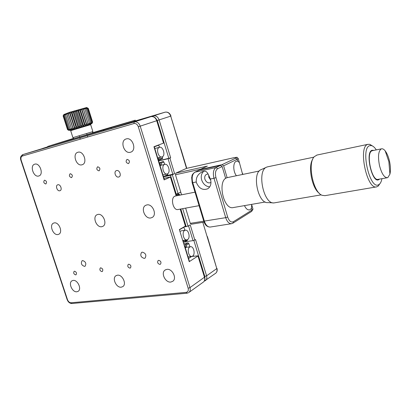 <?xml version="1.0" encoding="UTF-8"?>
<svg xmlns="http://www.w3.org/2000/svg" width="411" height="411" viewBox="0 0 411 411"><rect width="100%" height="100%" fill="white"/><g stroke="black" fill="none" stroke-linecap="round" stroke-linejoin="round"><path stroke-width="0.62" d="M178.05 193.463L176.232 194.054L170.503 175.297L172.327 174.716L178.05 193.463L180.758 192.127M174.624 173.683L172.805 174.259L168.063 158.708L169.887 158.137L174.624 173.683L172.327 174.716M184.95 241.807L193.047 240.625L194.829 240.029L190.211 224.863L188.012 226.127L183.619 227.144M180.984 149.219L186.769 168.33M215.302 273.515L215.873 273.104C216.987 271.995 217.296 270.495 216.787 268.599L207.385 236.597M194.829 240.029L195.549 239.587L206.584 275.832C207.108 277.764 206.805 279.295 205.68 280.42L205.197 280.78M126.347 123.824L153.462 115.866C156.036 115.512 157.927 116.868 159.124 119.94L170.657 157.819L169.887 158.137M175.913 194.115L176.232 194.054M163.511 176.848L170.503 175.297M164.698 176.062L172.805 174.259M158.636 160.984L168.063 158.708M170.657 157.819L158.595 160.86M158.826 145.289L158.944 144.842M193.607 256.228L193.098 255.673M126.249 138.928L126.141 138.959C119.622 140.619 124.009 154.259 130.4 152.255L130.713 152.162C137.099 150.334 132.553 136.812 126.249 138.928M73.127 280.42L71.982 280.811C68.026 282.902 72.331 292.534 76.872 291.769L78.121 291.337C82.015 289.185 77.622 279.572 73.127 280.42M166.881 269.354L164.975 270.114C160.619 273.048 165.474 282.927 170.837 282.054L172.908 281.201C177.136 278.165 172.163 268.388 166.881 269.354M117.418 275.19L115.959 275.73C111.777 278.185 116.328 287.998 121.271 287.181L122.858 286.585C126.958 284.042 122.298 274.286 117.418 275.19M97.905 214.429L97.083 214.701C92.09 216.756 96.549 227.966 101.841 226.692L102.801 226.363C107.703 224.211 103.135 213.062 97.905 214.429M54.165 222.921L53.533 223.122C48.94 224.874 53.178 235.693 57.987 234.522L58.732 234.28C63.258 232.456 58.922 221.668 54.165 222.921M146.809 204.93L145.72 205.315C140.31 207.771 145.032 219.33 150.863 217.938L152.142 217.476C157.413 214.881 152.558 203.44 146.809 204.93M128.432 163.604C125.977 162.813 125.499 161.42 126.989 159.427L127.112 159.386C129.563 160.162 130.051 161.554 128.576 163.557L128.432 163.604M98.989 170.858C96.677 170.072 96.21 168.726 97.592 166.825L97.695 166.794C100.012 167.57 100.479 168.911 99.113 170.822L98.989 170.858M45.78 183.979C43.705 183.198 43.263 181.939 44.455 180.203L44.532 180.182C46.602 180.948 47.049 182.201 45.868 183.948L45.78 183.979M71.504 177.634C69.315 176.853 68.858 175.554 70.142 173.735L70.23 173.709C72.418 174.48 72.875 175.78 71.606 177.603L71.504 177.634M57.859 184.765L57.694 184.816C55.11 185.592 57.232 191.531 59.821 190.766L60.016 190.704C62.58 189.903 60.432 183.974 57.859 184.765M116.606 170.565L116.37 170.637C113.436 171.593 115.681 177.896 118.64 177.028L118.923 176.941C121.826 175.954 119.55 169.671 116.606 170.565M159.936 264.391C157.742 263.728 157.13 262.449 158.107 260.553L158.667 260.333C160.855 260.985 161.472 262.264 160.511 264.165L159.936 264.391M129.963 268.126C127.862 267.438 127.292 266.189 128.237 264.381L128.715 264.206C130.806 264.879 131.386 266.128 130.451 267.941L129.963 268.126M75.691 274.887C73.775 274.178 73.256 272.991 74.134 271.337L74.483 271.214C76.395 271.912 76.919 273.094 76.056 274.759L75.691 274.887M101.943 271.614C99.94 270.916 99.395 269.698 100.31 267.967L100.716 267.823C102.714 268.517 103.264 269.729 102.365 271.466L101.943 271.614M142.314 252.143L141.554 252.426C139.981 255.344 140.891 257.337 144.287 258.411L145.088 258.108C146.624 255.174 145.7 253.186 142.314 252.143M82.637 260.564L82.092 260.749C80.648 263.4 81.465 265.28 84.543 266.395L85.113 266.2C86.531 263.533 85.704 261.653 82.637 260.564M34.781 164.164L34.719 164.184C29.479 165.453 33.584 177.65 38.691 176.021L38.87 175.965C44.039 174.613 39.841 162.443 34.781 164.164M77.936 152.255L77.859 152.281C72.028 153.724 76.271 166.609 81.964 164.806L82.195 164.739C87.928 163.172 83.567 150.354 77.936 152.255M189.456 261.442L184.755 246.086M189.476 261.509L198.21 255.817L191.675 256.479M159.124 162.556L164.395 179.735L164.133 179.905L153.95 146.727L163.557 143.095L156.735 120.721L156.997 120.623C155.8 117.556 153.817 116.221 151.058 116.626L151.022 116.637M185.618 225.875L185.402 226.122L180.203 209.112M176.165 195.888L170.411 177.059L170.657 176.915L163.958 178.302M170.411 177.059L164.133 179.905M189.25 261.745L179.371 229.569L185.402 226.122M157.002 120.629L163.814 142.982L163.557 143.095M79.554 136.925L87.05 134.716M127.276 122.591L119.632 124.877L127.276 122.591M73.548 138.389L47.733 146.455L103.629 130.04L135.245 120.182L92.763 132.676M111.016 127.8L111.258 128.581L134.376 121.291L134.145 120.541M111.258 128.581L103.88 130.821L103.629 130.04M49.063 146.085L49.305 146.814L103.88 130.821M49.305 146.814L47.974 147.184L47.738 146.465M135.471 120.921L134.376 121.291M208.033 173.971L206.517 174.331C204.904 175.369 204.365 177.007 204.909 179.263C206.26 182.392 208.249 183.491 210.884 182.566L210.982 182.505M210.684 180.069L208.839 177.326L208.67 175.101M196.396 182.525C198.986 188.495 202.772 190.576 207.755 188.767C210.622 186.784 211.552 183.722 210.55 179.581L210.365 179.021C207.858 173.776 207.201 169.609 202.227 171.849C197.963 174.007 195.97 177.377 196.247 181.965L196.396 182.525M203.83 171.243C201.436 173.35 200.717 176.247 201.662 179.941C203.193 184.159 205.88 186.476 209.723 186.892M242.634 174.454L239.423 162.643L237.686 161.086L236.171 161.297C232.873 162.581 233.022 171.675 236.433 175.733M244.473 205.618C245.891 208.68 247.55 210.108 249.456 209.898L250.289 209.564L251.481 208.285L251.666 204.365M191.377 224.19L190.262 223.343L185.628 208.125M181.575 194.814L175.471 174.767L175.836 173.134L186.394 168.423M227.129 177.675L223.625 165.813L222.022 164.683L235.595 158.189C237.322 157.274 236.536 157.161 233.243 157.855L186.209 168.464M175.836 173.134L207.385 166.101L199.941 169.568L222.022 164.683M199.941 169.568L200.049 169.918M194.778 172.23L199.561 170.026L220.548 165.392L222.151 166.527L217.666 168.69C215.487 170.231 214.922 173.206 215.965 177.629L227.668 217.023C229.158 221.118 231.059 222.68 233.381 221.719L252.005 210.067L253.001 209.148L252.888 208.767M225.67 178.425L222.151 166.527M75.403 128.735C68.39 130.821 68.334 130.806 75.239 128.694L85.678 125.638M87.574 134.505L78.958 137.259M86.613 107.543L69.562 112.285L63.833 114.561M63.114 115.881L63.849 114.535L63.279 115.774L67.733 129.614L68.935 130.359L67.553 129.681L63.114 115.881L67.553 129.681M63.284 115.774L64.147 114.392L63.756 115.578L68.221 129.455L69.248 130.256L67.738 129.614L63.279 115.774M69.007 129.203L69.839 130.066L68.231 129.45L63.756 115.578L64.727 114.16L64.532 115.291L69.022 129.198L64.532 115.291M64.553 115.286L65.58 113.857L65.596 114.926L66.68 113.487L71.427 128.453L66.911 114.489M66.942 114.479L68 113.051L68.457 113.991L72.978 127.98L68.457 113.991M68.488 113.981L69.516 112.568L70.189 113.446L74.679 127.461L74.648 128.592L72.978 127.98M90.918 124.035L70.322 130.246M72.947 127.985L73.132 129.054L71.427 128.453M71.396 128.463L71.807 129.46L70.096 128.864L65.616 114.921L70.096 128.864M70.076 128.869L70.697 129.799L69.022 129.198M76.307 128.083L71.175 112.049L72.064 112.866L76.549 126.891L76.307 128.083L74.71 127.451L70.219 113.436L71.175 112.049M76.549 126.891L72.064 112.866M78.08 127.549L72.947 111.504L74.031 112.27L78.511 126.295L78.08 127.549L76.585 126.881M72.1 112.855L72.947 111.504M78.511 126.295L74.031 112.27M79.904 126.999L74.781 110.955L76.04 111.664L80.52 125.694L79.904 126.999L78.552 126.285M74.067 112.26L74.781 110.955M80.52 125.694L76.04 111.664M81.748 126.444L76.631 110.405L78.044 111.078L82.513 125.093L81.748 126.444L80.556 125.684M76.076 111.653L76.631 110.405M83.556 125.9L78.45 109.876L79.981 110.513L84.44 124.518L83.556 125.9L82.549 125.083L78.08 111.068L78.45 109.876M84.44 124.518L79.981 110.513M85.277 125.386L80.186 109.377L81.81 109.994L86.259 123.978L85.277 125.386L84.476 124.507M80.017 110.502L80.186 109.377M86.259 123.978L81.81 109.994M86.88 124.908L81.799 108.925L83.484 109.526L87.918 123.485L86.88 124.908L86.289 123.968M81.846 109.984L81.799 108.925M88.314 124.482L83.248 108.53L84.954 109.131L89.372 123.059L88.314 124.482L83.248 108.53M89.372 123.059L84.954 109.131M84.979 109.126L84.496 108.201L86.187 108.807L90.595 122.699L89.547 124.117L89.398 123.048M86.207 108.802L85.514 107.944L87.158 108.571L91.55 122.427L90.548 123.824L90.615 122.694L86.187 108.807M91.55 122.427L87.158 108.571M87.173 108.566L86.274 107.769L87.841 108.422L92.218 122.237L91.299 123.608L91.566 122.421M87.851 108.422L86.767 107.677L88.221 108.365L92.583 122.139L91.771 123.475L92.228 122.231L87.841 108.422M87.004 107.754L88.293 108.401L92.645 122.134L91.961 123.398M91.972 123.423L92.588 122.139L88.226 108.365L86.978 107.667M68 113.051L73.132 129.054M74.648 128.592L69.516 112.568M266.569 167.185L261.206 169.62C251.583 172.543 257.923 204.062 267.849 202.592L273.135 202.854M321.232 194.845L274.08 202.9C263.436 204.519 256.515 170.164 266.857 167.056L267.854 166.768M319.316 193.288C312.026 188.526 307.726 166.368 312.709 159.288M376.461 186.897L324.911 195.667L322.106 195.307C313.141 192.374 307.264 163.275 314.297 156.668L317.045 155.029M379.908 183.702L378.218 186.085L376.702 186.856C366.961 190.272 357.806 146.64 367.788 144.389L369.741 144.312L372.505 145.987M381.947 178.677C381.429 181.343 380.571 183.198 379.374 184.236L378.726 184.673C369.926 190.488 360.113 148.083 369.741 145.684L371.534 145.607C373.121 146.044 374.709 147.472 376.296 149.892M379.533 179.104L378.793 179.653C372.186 183.871 364.87 152.204 372.027 150.277L373.892 150.38M379.481 165.535C377.781 156.54 378.372 150.996 381.269 148.91L381.506 148.833C382.662 148.571 383.889 149.255 385.189 150.883C387.008 153.288 388.431 156.668 389.469 161.03C390.594 166.208 390.748 170.591 389.916 174.177L387.845 177.547L387.373 177.716C384.27 177.691 381.639 173.632 379.481 165.535M372.577 150.652L372.14 150.77C365.528 152.466 371.714 181.631 378.197 179.34L387.208 177.747M227.735 177.531L227.093 177.686C216.957 180.054 223.445 210.473 233.448 207.534L265.265 202.001M175.518 196.016L175.143 196.109C170.077 197.378 173.041 210.935 178.066 209.502L199.088 205.664M159.838 164.878L160.403 162.509L163.198 161.353L163.866 162.057L161.461 163.059L161.194 165.212M159.201 162.797L160.403 162.509L161.461 163.059M160.085 165.571L159.894 165.058M159.864 164.965L161.055 164.77M163.444 176.627L167.734 174.711L167.657 173.74M160.711 165.325L164.539 164.451C160.994 165.669 163.578 175.158 167.128 173.966L167.421 173.863C170.94 172.563 168.325 163.157 164.78 164.369L163.866 162.057M160.588 165.356L160.054 165.587M162.915 174.911L167.005 173.992M157.819 158.333L157.773 157.947M158.893 157.675L160.187 158.898L162.597 157.916L162.453 156.725M157.845 158.41L158.939 157.865M159.566 147.292L158.703 145.186L154.3 146.855M158.394 160.203L162.407 158.764L162.597 157.916M157.865 158.471L159.607 159.91L160.187 158.898M162.211 156.843C165.839 155.63 163.059 146.013 159.458 147.323L159.314 147.369C155.656 148.499 158.415 158.204 162.016 156.91L162.211 156.843M155.409 148.361L154.829 148.587M157.706 157.963L161.888 156.94M190 246.795L188.819 243.625L186.573 245.002L186.358 247.304M188.551 258.488L191.773 256.418M186.573 245.002L185.525 244.447L184.303 244.622M185.012 246.954L185.525 244.447L188.135 242.855L183.948 243.456M185.032 247.026L186.209 246.8M185.253 247.735L185.053 247.093M188.819 243.625L188.135 242.855M192.584 256.12L191.839 256.407C188.598 257.152 186.738 248.598 189.795 246.99L190.488 246.728C193.725 245.963 195.621 254.44 192.584 256.12M185.269 247.787L186.311 247.309M184.339 240.24L185.335 240.964L187.596 239.582M184.945 230.263L183.809 227.257L179.699 229.61M185.335 240.964L184.75 241.925L187.37 240.343L187.591 239.603M183.09 240.666L183.794 240.317M183.532 242.105L184.75 241.925L183.111 240.733M184.724 230.427L185.335 230.201C188.639 229.353 190.663 238.005 187.534 239.613L186.877 239.865C183.568 240.692 181.575 231.963 184.724 230.427M180.213 231.29L181.179 230.864M176.006 194.413L178.23 195.477M177.711 193.612L180.372 195.05M182.684 208.66L188.012 226.127M186.214 226.723L180.799 209.004M152.897 116.575L153.36 115.892L165.063 112.188L135.46 120.885M186.512 168.387L170.724 116.128L157.29 120.5L155.214 117.777M186.758 168.33L170.724 116.128C169.558 113.128 167.698 111.807 165.155 112.162L165.119 112.172M47.84 146.778L42.652 148.438M126.331 123.829L165.155 112.162C167.863 111.761 169.8 113.056 170.966 116.046L170.966 116.041M204.93 278.473L204.817 276.439L206.584 275.832L216.787 268.599L202.813 222.351M204.216 281.201L215.873 273.104C217.116 271.902 217.486 270.325 216.977 268.383L216.957 268.311M204.817 276.439L193.848 240.435M193.047 240.625L188.531 225.824M168.839 158.389L157.29 120.5M22.805 154.603L22.389 156.031C21.012 156.668 20.612 158.071 21.177 160.244L67.481 299.66C68.298 301.669 69.49 302.712 71.057 302.779L71.951 303.503L186.964 293.218L188.608 292.678M47.882 146.907L22.908 154.567L134.31 121.923L133.883 123.557L22.389 156.031M71.057 302.779L186.091 292.37C187.986 291.964 188.67 290.582 188.151 288.229L138.307 126.732L140.218 126.146L189.985 287.592C190.534 289.596 190.242 291.168 189.106 292.308L203.584 281.92C204.714 280.795 205.012 279.259 204.483 277.317L197.994 256.038M67.481 299.66L67.142 299.578L20.884 160.326C20 157.732 20.668 155.815 22.893 154.572L134.412 121.897C137.033 121.543 138.969 122.961 140.218 126.146L156.735 120.721C155.533 117.638 153.637 116.272 151.058 116.626L134.412 121.897L150.965 116.652L123.891 124.6M138.307 126.732C137.346 124.302 135.871 123.243 133.883 123.557M188.151 288.229L189.985 287.592L204.693 277.076C205.223 279.074 204.853 280.692 203.584 281.92L203.013 282.331M186.091 292.37L186.964 293.218M204.673 277.004L198.21 255.817M20.884 160.321L21.177 160.244M190.262 223.343L225.716 217.671L227.668 217.023M200.83 169.152L175.471 174.767M238.169 158.369L237.157 159.278L235.595 158.189M237.686 161.086L237.157 159.278L223.625 165.813M199.561 170.026L194.732 172.255C191.028 175.363 192.425 175.528 191.66 177.521L192.158 182.705L192.759 182.695L204.375 221.19C205.798 225.254 207.776 227.201 210.314 227.036L231.455 223.707M232.878 223.199L231.588 223.687C229.102 223.836 227.144 221.832 225.716 217.671L213.987 178.266L215.965 177.629M210.365 179.021L213.987 178.266C212.739 172.954 213.427 169.383 216.047 167.544L220.548 165.392M196.247 181.965L192.759 182.695C191.531 177.506 192.266 173.997 194.953 172.178L216.047 167.544L217.666 168.69M251.491 211.495L233.037 223.096L233.381 221.719M251.84 205.166L253.001 209.148L251.655 211.393L252.005 210.067L251.481 208.285M92.876 131.602L90.667 124.636L70.646 130.672M87.584 134.505C95.357 131.88 91.396 134.31 92.881 131.612L72.922 137.644L70.682 130.667M165.53 269.765L164.975 270.114M116.308 275.524L115.959 275.73M154.228 146.624L164.39 179.751M170.657 176.915L176.437 195.831M180.48 209.06L185.633 225.927M67.157 299.614C68.164 302.152 69.767 303.446 71.951 303.503M135.245 120.182L135.476 120.932M186.281 168.438L233.314 157.829C236.217 157.279 237.512 157.156 237.204 157.454L238.236 158.589L239.423 162.643M191.218 224.252L204.103 222.14M210.139 227.067C207.113 227.011 204.991 225.053 203.774 221.19M203.753 221.128L192.168 182.746M202.644 171.654L202.227 171.849M242.855 174.408L242.531 173.298M70.677 130.657L70.307 130.251M69.284 130.528L68.93 130.344M78.635 137.217L74.304 138.543C74.098 138.8 73.636 138.502 72.927 137.654M90.667 124.636L90.934 124.03M91.776 123.752L92.28 122.791M86.51 107.492L87.404 107.97M80.273 139.17L79.852 137.865M79.58 137.017L79.2 135.815M87.774 136.986L87.353 135.666M87.081 134.808L86.68 133.549M389.916 174.177L388.863 161.641L385.189 150.883M381.506 148.833L372.381 150.688M371.534 145.607L369.741 144.312M379.374 184.236L378.218 186.085M368.066 144.302L316.706 155.101M313.906 157.151L267.52 166.84M227.432 177.593L259.3 171.012M175.369 196.042L195.009 192.158M159.458 147.323L155.271 148.392M191.839 256.407L188.063 256.896M190.488 246.728L186.245 247.319M185.335 230.201L181.102 230.874M186.805 239.875L183.018 240.435M176.797 193.915L179.545 195.215"/></g></svg>
